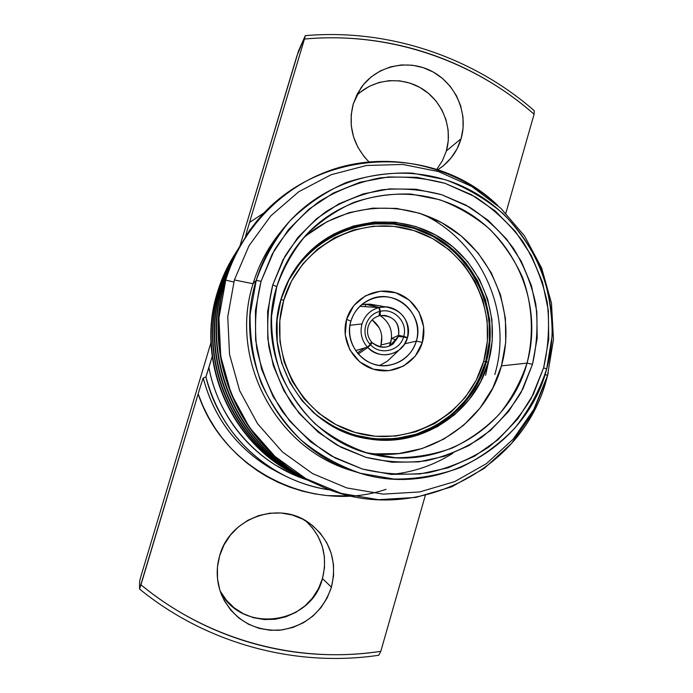 <?xml version="1.0" encoding="UTF-8"?>
<svg xmlns="http://www.w3.org/2000/svg" width="693" height="693" viewBox="0 0 693 693"><rect width="100%" height="100%" fill="white"/><g stroke="black" fill="none" stroke-linecap="round" stroke-linejoin="round"><path stroke-width="1.04" d="M390.713 342.619C393.243 331.254 389.735 322.245 380.197 315.601L379.088 315.315L380.18 315.61L380.31 311.339L379.435 307.458L365.176 304.244L365.705 306.67L365.133 304.279L361.425 304.859L365.176 304.244L376.819 305.336L370.105 304.166L365.176 304.244L379.435 307.458C396.145 303.049 412.82 320.937 407.545 337.526L403.733 336.391C408.09 322.566 394.222 307.709 380.31 311.339L379.435 307.458L386.01 306.947C402.668 310.351 409.84 320.538 407.545 337.526L398.614 335.325C399.454 322.072 393.312 315.506 380.18 315.61L380.31 311.339C394.222 307.709 408.09 322.566 403.733 336.391L398.614 335.325L391.554 338.444L389.414 346.102L390.739 342.593C393.243 331.254 389.735 322.245 380.197 315.601L384.719 315.402C395.279 317.836 399.913 324.471 398.614 335.325L391.554 338.444L395.486 339.639L391.554 338.444L390.713 342.619L381.02 345.01L390.713 342.619L389.397 346.11M380.336 347.002L381.02 345.01C383.385 334.754 380.431 326.368 372.158 319.871L379.175 327.772M399.021 350.121L404.158 344.75L407.397 338.037L403.577 336.928L398.267 336.512L389.726 345.972L398.267 336.512L393.277 343.78C386.07 348.752 379.071 348.397 372.297 342.714L370.365 344.04L372.297 342.714C383.255 350.164 391.917 348.103 398.267 336.512L403.577 336.928L407.397 338.037C403.023 354.903 379.443 360.62 367.784 347.514L370.582 344.811C380.301 355.682 399.896 350.953 403.577 336.928C399.896 350.953 380.301 355.682 370.582 344.811L372.297 342.714L367.784 347.514L358.229 354.019L367.784 347.514C377.633 356.254 388.045 357.12 399.021 350.121L387.439 361.122L379.721 365.445L387.309 361.218M368.122 326.68L368.122 326.68C366.684 332.276 367.792 337.318 371.448 341.805C367.792 337.318 366.684 332.276 368.122 326.68C369.915 321.188 373.536 317.593 378.984 315.887C373.536 317.593 369.915 321.188 368.122 326.68L368.122 326.68M364.683 347.938L357.337 352.962L364.691 347.938M361.997 323.917L350 325.286L361.997 323.917C364.787 315.436 370.426 309.988 378.924 307.579L379.773 311.46C365.696 314.414 359.97 334.009 370.192 344.404L367.42 347.124C361.59 340.315 359.78 332.588 361.997 323.917C364.787 315.436 370.426 309.988 378.924 307.579L379.773 311.46L378.984 315.887L379.773 311.46C365.696 314.414 359.97 334.009 370.192 344.404L371.448 341.805L370.192 344.404L367.42 347.124C361.59 340.315 359.78 332.588 361.997 323.917M355.596 350.623L367.42 347.124L355.596 350.623M311.859 411.105C341.848 436.521 375.58 444.542 413.063 435.187C449.601 423.094 473.787 398.692 485.594 361.963L483.731 361.131C468.953 414.821 409.035 448.7 355.137 432.441C301.005 416.987 267.16 354.521 283.766 300.182L280.942 299.593L279.669 304.262M416.337 341.121L404.807 343.763L416.337 341.121C421.543 323.536 410.776 303.465 393.295 298.215C375.892 292.706 355.985 303.43 350.927 321.188C354.028 311.339 360.169 304.201 369.36 299.774C394.395 286.954 425.355 314.327 416.337 341.121L422.349 342.42L416.337 341.121C411.885 354.469 402.815 362.526 389.111 365.298C365.488 369.941 343.243 344.326 350.927 321.188L346.604 319.334C352.468 298.77 375.528 286.374 395.677 292.758C415.913 298.848 428.361 322.072 422.349 342.42C416.632 362.863 393.771 375.502 373.475 369.239C353.092 363.279 340.445 339.813 346.604 319.334L350.927 321.188C345.616 338.86 356.531 359.113 374.125 364.267C391.64 369.681 411.399 358.783 416.337 341.121M368.676 438.894C420.287 447.184 472.912 412.266 486.243 362.153L488.409 361.893C474.948 412.569 421.543 447.756 369.395 439.007C306.315 431.228 261.2 359.927 281.159 298.718C287.058 279.296 297.401 262.812 312.188 249.246C347.453 217.186 402.581 213.167 442.203 238.929C481.938 264.544 501.394 316.389 488.409 361.893L486.243 362.153C499.116 317.056 479.928 265.67 440.627 240.15C401.438 214.501 346.812 218.208 311.651 249.74M308.706 480.552C237.327 449.636 197.297 361.451 221.154 286.859C197.306 361.443 237.318 449.627 308.68 480.544L309.502 480.916C237.786 449.852 197.583 361.226 221.543 286.278L221.154 286.859L221.543 286.278C197.34 361.867 238.531 451.238 311.209 481.678L309.502 480.916M222.418 286.495L221.543 286.278L222.418 286.495M391.415 474.419C413.608 472.202 434.078 465.159 452.815 453.291L452.806 453.291M312.941 482.484C239.778 450.805 198.726 360.351 223.181 283.87C198.735 360.343 239.769 450.788 312.924 482.475L313.782 482.865C240.272 451.022 199.021 360.117 223.596 283.264L223.181 283.87L223.596 283.264C198.778 360.784 241.051 452.486 315.584 483.671L313.782 482.865M224.515 283.498L223.596 283.264L224.515 283.498M317.411 484.52C242.368 452.027 200.234 359.191 225.32 280.734C200.234 359.182 242.359 452.009 317.394 484.511L318.295 484.918C242.879 452.26 200.546 358.948 225.753 280.093L218.936 317.905L220.746 356.41L231.115 393.598L249.489 427.503L274.896 456.366L305.968 478.681L341.06 493.355L378.335 499.688L415.861 497.427L451.749 486.798L484.225 468.399L511.72 443.234L532.934 412.604L546.89 378.031C523.172 472.739 408.567 528.534 318.295 484.918M546.89 378.031L548.258 372.851M233.766 282.068L225.753 280.093L233.766 282.068M547.531 375.511L533.913 409.242L513.218 439.128L486.399 463.66L454.729 481.592L419.733 491.943L383.142 494.126L346.803 487.933L312.595 473.614L282.311 451.836L257.545 423.683L239.631 390.618L229.53 354.357L227.754 316.814L234.381 279.946L227.754 316.814L229.53 354.357L239.631 390.618L257.545 423.683L282.311 451.836L312.595 473.614L346.803 487.933L383.142 494.126L419.733 491.943L454.729 481.592L486.399 463.66L513.218 439.128L533.913 409.242L547.531 375.511L545.079 374.385L547.531 375.511L553.464 339.587L551.472 303.188L541.657 268.07L524.497 235.906L500.796 208.246L471.673 186.443L438.496 171.587L402.858 164.458L366.484 165.488L331.193 174.697L298.77 191.727L270.894 215.774L249.038 245.677L234.381 279.946L253.075 283.758L234.381 279.946L249.038 245.677L270.894 215.774L298.77 191.727L331.193 174.697L366.484 165.488L402.858 164.458L438.496 171.587L471.673 186.443L500.796 208.246L524.497 235.906L541.657 268.07L551.472 303.188L553.464 339.587L547.531 375.511M354.418 471.405C277.399 450.883 228.274 360.473 253.075 283.758C228.681 359.398 275.953 448.614 351.472 470.504L357.389 472.375C279.781 449.878 231.167 358.116 256.237 280.353L253.075 283.758L256.237 280.353L250.121 314.535C249.783 337.967 253.465 360.776 261.157 382.969C271.032 404.262 284.208 423.189 300.684 439.743C318.702 454.521 338.617 465.705 360.429 473.293L394.1 479.08C416.987 479.184 439.119 475.337 460.49 467.541C480.925 457.623 499.021 444.508 514.778 428.187C528.82 410.377 539.44 390.687 546.647 369.135C526.394 448.241 436.269 498.899 357.389 472.375M546.647 369.135L543.65 367.732L531.323 398.215C519.88 417.108 505.561 433.48 488.374 447.331C469.854 459.372 449.792 467.853 428.179 472.773C406.124 475.45 384.199 474.211 362.413 469.031L331.583 456.063C312.465 444.014 295.937 428.984 281.999 410.975C269.923 391.623 261.504 370.781 256.739 348.44C254.244 325.753 255.682 303.378 261.062 281.323L256.237 280.353L261.062 281.323L272.21 254.088L288.418 229.704L309.017 209.121L333.177 193.113L359.927 182.268L388.219 176.958L416.952 177.33L445.053 183.333L471.465 194.707L495.209 210.975L515.419 231.523L531.366 255.578L542.48 282.224L548.345 310.499L548.743 339.353L543.65 367.732L533.229 394.568L517.844 418.858L498.042 439.683L474.532 456.211L448.189 467.801L419.993 473.951L391.025 474.384L362.413 469.031L335.273 458.064L310.707 441.883L289.691 421.093L273.094 396.517L261.582 369.126L255.622 340.02L255.448 310.351L261.062 281.323L274.229 250.407C286.313 231.419 301.238 215.168 318.988 201.663C337.985 190.073 358.333 182.155 380.041 177.893C402.044 175.875 423.709 177.685 445.053 183.333L475.043 196.743C493.511 208.888 509.442 223.787 522.817 241.45C534.407 260.351 542.541 280.639 547.219 302.321C549.766 324.35 548.57 346.154 543.65 367.732L546.647 369.135L552.165 335.759C552.286 312.993 548.631 290.843 541.19 269.308C531.696 248.596 519.04 230.067 503.231 213.721C485.888 199.021 466.606 187.673 445.365 179.695L412.292 173.103C389.613 172.332 367.463 175.52 345.85 182.666C325.034 191.996 306.419 204.712 289.995 220.816C275.268 238.565 264.016 258.411 256.237 280.353C262.058 261.053 271.223 243.624 283.74 228.075C328.525 172.453 410.732 157.198 472.063 191.147C533.645 224.705 565.765 301.585 546.647 369.135M307.172 234.927L327.122 221.647L349.237 212.621L372.643 208.16L396.448 208.402L419.733 213.305L441.64 222.661L461.339 236.088L478.118 253.075L491.354 272.981L500.563 295.053L505.414 318.468L505.717 342.377L501.446 365.869L492.766 388.071L479.963 408.16L463.504 425.355L443.996 438.998L422.158 448.527L398.813 453.56L374.861 453.872L367.567 453.014C426.368 462.664 486.339 422.886 501.446 365.869L527.026 363.141C510.317 427.139 440.748 470.278 375.528 455.006C302.962 441.285 253.699 357.813 276.784 286.633C283.047 265.939 293.607 247.895 308.454 232.519C349.653 190.073 418 182.077 467.836 212.534C517.844 242.767 542.983 306.86 527.026 363.141C534.104 334.589 532.467 304.643 522.349 276.949C514.145 259.078 503.213 243.087 489.544 228.985C474.575 216.311 457.917 206.549 439.587 199.697L411.044 194.057C391.493 193.434 372.41 196.223 353.794 202.417C335.88 210.49 319.871 221.474 305.769 235.36C293.113 250.658 283.454 267.749 276.784 286.633L272.765 284.901L284.832 256.505C295.92 239.05 309.606 224.116 325.901 211.694C343.338 201.022 362.032 193.719 381.982 189.787C402.2 187.898 422.132 189.544 441.762 194.724L469.352 207.025C486.356 218.182 501.013 231.886 513.322 248.137C523.995 265.514 531.488 284.182 535.784 304.132C538.123 324.402 537.014 344.464 532.475 364.31L527.026 363.141L501.446 365.869C516.025 314.622 494.178 256.289 449.497 227.347C404.937 198.259 342.818 202.564 302.91 238.583M304.66 478.716C234.988 448.536 195.937 362.491 219.222 289.691L220.426 289.353L219.594 289.146C195.98 362.889 236.131 450.052 307.051 479.79L305.422 479.062C235.429 448.735 196.206 362.283 219.594 289.146L219.222 289.691C195.946 362.491 234.979 448.518 304.643 478.707L305.422 479.062M301.186 477.13L301.186 477.13C232.926 447.765 194.612 363.608 217.403 292.377L218.529 292.074L217.732 291.883C194.681 363.868 233.853 448.925 303.092 477.988L301.542 477.286C233.186 447.669 194.898 363.288 217.732 291.883L217.403 292.377C194.664 363.47 232.779 447.479 300.84 476.975L301.542 477.286M311.954 527.26L318.009 536.217L322.219 546.205L324.402 556.869L324.48 567.792L322.462 578.56L331.436 587.188C322.652 612.257 305.18 626.619 279.028 630.266C252.607 630.795 233.524 619.187 221.777 595.426C216.511 582.51 215.8 569.274 219.646 555.708C229.617 517.749 279.166 500.199 309.502 523.276C330.223 539.691 337.534 561.001 331.436 587.188L322.462 578.56C328.014 555.691 322.314 536.373 305.362 520.608M360.62 92.022L369.343 86.322L379.045 82.476L389.345 80.648L399.835 80.873L410.135 83.16L419.837 87.405L428.577 93.442L436.036 101.048L441.917 109.918L446.006 119.724L448.146 130.093L448.267 140.636L446.353 150.944L461.096 138.704L463.097 127.902L462.967 116.857L460.715 105.986L456.436 95.703L450.268 86.4L442.463 78.422L433.307 72.081L423.146 67.619L412.37 65.211L401.368 64.951L390.592 66.857L380.431 70.868L371.292 76.828L363.522 84.52L357.441 93.642L353.274 103.855L351.204 114.752L351.29 125.909L353.56 136.902L357.9 147.288L364.163 156.679L368.927 161.867C352.954 145.192 347.739 125.857 353.274 103.855L360.836 88.072C376.03 66.008 407.207 58.602 431.315 71.015C455.518 83.238 468.615 113.037 461.096 138.704L446.353 150.944C453.075 127.936 442.61 101.282 421.855 88.591C401.169 75.797 373.051 78.855 356.289 95.937M265.445 211.945L249.506 222.47L304.461 39.042C325.303 37.153 346.076 37.396 366.779 39.778C387.474 42.169 407.675 46.613 427.39 53.11C447.098 59.624 465.93 68.027 483.887 78.318C501.836 88.626 518.572 100.598 534.095 114.232L505.847 213.184L534.095 114.232L534.216 110.655C472.34 56.661 388.314 28.456 305.318 35.638L296.847 56.072L239.847 246.249L298.579 50.78L305.318 35.638L304.461 39.042L248.129 227.131M211.018 342.429L140.974 576.134L211.018 342.429M436.625 169.525L442.42 160.741L446.353 150.944L442.472 160.637L436.772 169.343M220.028 590.722C240.714 634.277 311.296 625.381 322.462 578.56L318.408 588.764L312.465 598.024L304.868 605.977L295.894 612.326L285.88 616.805L275.216 619.256L264.31 619.559L253.577 617.714L243.434 613.773L234.277 607.891L226.472 600.294L220.322 591.268M461.096 138.704C457.752 149.913 451.567 159.156 442.524 166.424L437.638 169.863L443.425 165.696L451.074 157.969L457.034 148.856L461.096 138.704M139.605 581.193L140.974 576.134L139.605 581.193L139.536 589.007L139.605 581.193M246.873 231.497L245.53 236.53M245.513 236.876L250.008 229.669L249.593 231.141L250.008 229.669L251.897 227.962L250.008 229.669L245.513 236.876M272.262 469.265C236.937 448.406 213.92 418 203.222 378.049L205.916 376.914C219.915 435.819 271.985 482.553 330.916 490.064C314.934 487.829 299.662 483.099 285.092 475.892C244.456 454.608 218.061 421.613 205.916 376.914L208.914 367.489C211.443 380.864 215.731 393.641 221.777 405.838C227.841 418.018 235.421 429.132 244.525 439.197C253.638 449.246 263.912 457.848 275.355 465.012L291.069 473.553L307.64 480.067C257.891 464.388 218.347 419.542 208.914 367.489L212.197 356.531L205.916 376.914L203.222 378.049L201.048 384.45M199.601 389.102L139.536 589.007C206.531 643.71 295.582 667.645 378.759 655.257L380.812 651.316L425.285 495.486L380.812 651.316C359.91 654.478 338.825 655.448 317.567 654.218C296.309 652.971 275.346 649.506 254.66 643.84C233.983 638.14 214.059 630.335 194.88 620.408C175.71 610.455 157.735 598.587 140.956 584.797L198.146 393.893L202.962 406.029L208.766 417.68L215.558 428.828L221.647 437.283L230.015 447.21L237.318 454.634L247.106 463.167L257.545 470.807L266.363 476.273L277.841 482.224L289.735 487.144L302.027 491.042L314.561 493.866L327.252 495.599L351.065 495.919M219.646 555.708L217.446 567.117L217.498 578.707L219.811 590.029L224.281 600.623L230.743 610.1L238.938 618.078L248.544 624.246L259.182 628.369L270.443 630.301L281.895 629.963L293.078 627.382L303.577 622.669L312.993 615.999L320.963 607.64L327.183 597.912L331.436 587.188L333.558 575.883L333.463 564.423L331.176 553.231L326.767 542.74L320.4 533.35L312.335 525.407L302.85 519.222L292.325 515.029L281.141 513.002L269.733 513.21L258.532 515.661L247.964 520.261L238.453 526.853L230.362 535.178L224.012 544.923L219.646 555.708M378.759 655.257C295.582 667.645 206.531 643.71 139.536 589.007L140.956 584.797C207.848 640.15 297.418 664.249 380.812 651.316L378.759 655.257M386.07 489.327C312.179 514.492 223.059 470.209 198.146 393.893L201.559 382.831M203.222 378.049C214.856 420.894 240.159 452.512 279.132 472.921L279.175 472.938M246.569 232.553L249.506 222.47M534.095 114.232L534.216 110.655C472.34 56.661 388.314 28.456 305.318 35.638L304.461 39.042C387.742 31.28 472.288 59.641 534.095 114.232M489.041 359.572L485.594 375.32M234.477 254.851L235.377 253.413C227.746 265.384 221.864 278.205 217.732 291.883C221.691 278.759 227.269 266.415 234.477 254.851L234.069 255.5C226.897 267.022 221.336 279.314 217.403 292.377C221.379 279.184 227.001 266.788 234.269 255.18M236.737 251.221L237.682 249.723C229.851 261.989 223.822 275.13 219.594 289.146C223.648 275.71 229.357 263.071 236.737 251.221L236.278 251.949C228.941 263.738 223.259 276.325 219.222 289.691C223.293 276.186 229.062 263.479 236.504 251.594M494.811 374.541C513.34 312.699 481.037 240.956 422.34 214.154M527.026 363.141L532.475 364.31L521.119 392.351C510.576 409.719 497.392 424.766 481.574 437.474C464.544 448.527 446.093 456.306 426.221 460.793C405.951 463.236 385.819 462.066 365.809 457.293L337.508 445.356C319.958 434.277 304.79 420.469 292.004 403.932C280.925 386.166 273.198 367.03 268.823 346.526C266.528 325.693 267.836 305.154 272.765 284.901L276.784 286.633L271.552 316.043C271.284 336.192 274.454 355.804 281.063 374.887C289.553 393.2 300.866 409.485 315.029 423.744C330.509 436.469 347.635 446.11 366.389 452.676L395.374 457.709C415.081 457.839 434.147 454.565 452.581 447.886C470.209 439.379 485.836 428.101 499.445 414.05C511.59 398.7 520.781 381.73 527.026 363.141M272.765 284.901L267.628 311.555L267.793 338.79L273.267 365.514L283.835 390.661L299.064 413.227L318.347 432.319L340.895 447.202L365.809 457.293L392.082 462.24L418.702 461.876L444.611 456.245L468.84 445.625L490.471 430.448L508.705 411.321L522.869 388.99L532.475 364.31L537.179 338.21L536.815 311.659L531.427 285.646L521.197 261.122L506.514 239.007L487.915 220.105L466.06 205.154L441.762 194.724L415.921 189.224L389.492 188.912L363.496 193.823L338.929 203.82L316.753 218.555L297.843 237.482L282.978 259.884L272.765 284.901M283.74 228.075L279.833 232.9C267.654 248.033 258.74 264.986 253.075 283.758C259.052 263.955 268.633 246.214 281.8 230.526M497.808 205.509C456.479 167.671 396.569 152.347 342.16 166.658C287.846 181.168 242.437 224.896 225.753 280.093C230.119 265.61 236.278 251.983 244.222 239.224C296.327 151.143 426.438 135.958 497.808 205.518M244.222 239.224L243.693 240.073C235.793 252.763 229.669 266.32 225.32 280.734C229.712 266.155 235.923 252.469 243.953 239.648M242.654 241.762C234.399 254.669 228.049 268.503 223.596 283.264C227.85 269.144 233.853 255.873 241.597 243.434L242.654 241.762M241.597 243.434L241.095 244.231C233.394 256.609 227.417 269.82 223.181 283.87M240.107 245.842C232.068 258.42 225.883 271.899 221.543 286.278C225.701 272.514 231.549 259.563 239.102 247.427L240.107 245.842M239.102 247.427L238.626 248.189C231.115 260.265 225.286 273.155 221.154 286.859C225.329 273.007 231.237 259.988 238.868 247.808M315.02 246.838L332.579 235.126L352.044 227.148L372.661 223.189L393.641 223.371L414.171 227.668L433.489 235.889L450.874 247.713L465.679 262.69L477.364 280.241L485.49 299.705L489.76 320.357L490.02 341.441L486.243 362.153L478.568 381.73L467.264 399.428L452.737 414.57L435.525 426.559L416.276 434.935L395.712 439.336L374.61 439.587M312.041 411.27L316.718 415.298L334.424 427.001L354.002 434.961L374.67 438.886L395.634 438.643L416.069 434.268L435.195 425.952L452.304 414.033L466.735 398.995L477.971 381.41L485.594 361.963L489.345 341.372L489.093 320.426L484.849 299.904L476.775 280.561L465.168 263.123L450.45 248.25L433.177 236.495L413.981 228.326L393.581 224.056L372.739 223.874L352.252 227.815L332.909 235.741L315.471 247.384L300.615 262.3L288.946 279.929L280.942 299.593L279.712 304.088M488.409 361.893L492.212 341.043L491.952 319.837L487.647 299.047L479.469 279.461L467.714 261.798L452.824 246.734L435.334 234.832L415.895 226.55L395.227 222.228L374.125 222.037L353.378 226.031L333.792 234.052L316.129 245.842L301.083 260.949L289.267 278.803L281.159 298.718L277.079 319.915L277.217 341.562L281.575 362.794L289.969 382.779L302.07 400.727L317.394 415.921L335.325 427.772L355.154 435.836L376.091 439.812L397.323 439.561L418.018 435.126L437.387 426.706L454.703 414.631L469.317 399.402L480.691 381.592L488.409 361.893M283.766 300.182L291.588 280.977L302.98 263.747L317.489 249.177L334.52 237.794L353.421 230.041L373.432 226.195L393.797 226.36L413.738 230.526L432.501 238.513L449.385 249.991L463.764 264.527L475.112 281.575L483.004 300.476L487.153 320.538L487.396 341.008L483.731 361.131L476.273 380.136L465.289 397.314L451.186 412.014L434.468 423.657L415.774 431.774L395.807 436.044L375.329 436.278L355.137 432.441L336.01 424.653L318.711 413.219L303.932 398.562L292.264 381.263L284.165 361.989L279.972 341.502L279.833 320.634L283.766 300.182C299.567 245.608 360.88 213.401 413.738 230.526C466.839 246.864 499.298 307.666 483.731 361.131L485.594 361.963C501.515 307.25 468.321 245.053 413.981 228.326C359.892 210.785 297.124 243.719 280.942 299.593L283.766 300.182M346.604 319.334L345.218 334.901L349.844 349.87L359.771 361.928L373.475 369.239L388.842 370.694L403.517 366.086L415.272 356.159L422.349 342.42L423.683 326.957L419.092 312.11L409.268 300.104L395.677 292.758L380.362 291.199L365.653 295.686L353.794 305.57L346.604 319.334M359.84 306.315L378.924 307.579L359.84 306.315M406.765 337.855L407.545 337.526L406.765 337.855M381.791 336.218L380.977 345.131M202.391 380.284L202.928 378.733L202.391 380.284M279.132 472.921L285.092 475.892M369.395 439.007L368.936 438.938M386.01 306.947L370.105 304.166"/></g></svg>
